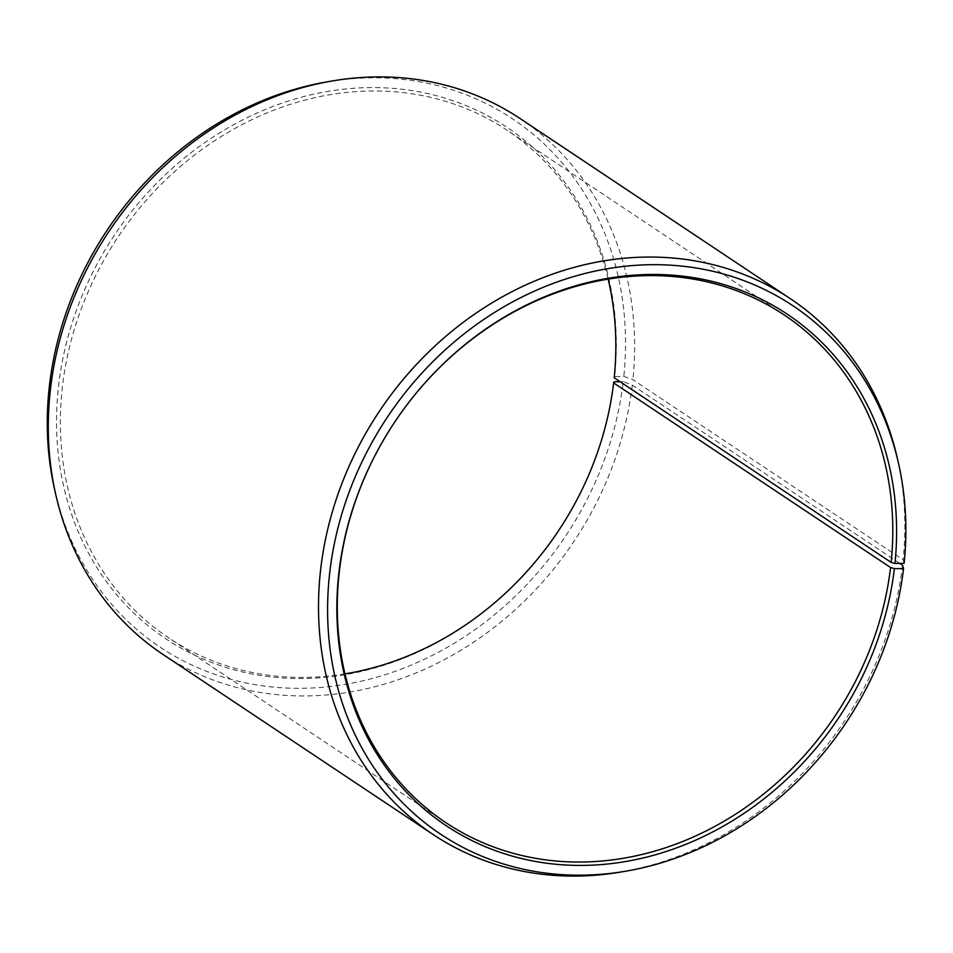 <?xml version="1.0" encoding="UTF-8"?>
<svg xmlns="http://www.w3.org/2000/svg" width="953" height="953" viewBox="0 0 953 953"><rect width="100%" height="100%" fill="white"/><g stroke="black" fill="none" stroke-linecap="round" stroke-linejoin="round"><path stroke-width="0.71" stroke-dasharray="4.76 3.57" d="M344.986 673.878A305.043 264.708 -56.3 0 1 168.895 638.01A305.043 264.708 -56.3 0 1 62.564 385.477A305.043 264.708 -56.3 0 1 231.281 130.501A305.043 264.708 -56.3 0 1 507.294 130.37A305.043 264.708 -56.3 0 1 608.145 279.122M614.066 381.772A307.39 266.745 -56.3 0 1 301.184 678.548A307.39 266.745 -56.3 0 1 58.752 384.369A307.39 266.745 -56.3 0 1 369.228 87.605A307.39 266.745 -56.3 0 1 614.637 376.614L614.197 377.781M899.751 563.366L632.304 385.072L623.238 381.724A317.552 275.56 -56.3 0 1 350.978 683.325A317.552 275.56 -56.3 0 1 54.702 489.925M632.304 385.072A321.995 279.42 -56.3 0 1 454.212 654.211A321.995 279.42 -56.3 0 1 162.856 654.354M902.527 565.212A321.995 279.42 -56.3 0 1 621.535 871.924M904.147 563.271L903.122 559.804L632.899 379.675L623.834 376.399L614.637 376.614M897.333 458.214A321.995 279.42 -56.3 0 1 903.122 559.804M520.064 118.517A321.995 279.42 -56.3 0 1 632.899 379.675M326.688 81.922A317.552 275.56 -56.3 0 1 623.834 376.399M623.238 381.724L620.129 381.748M784.248 314.99L507.294 130.37M445.837 822.63L168.895 638.01"/><path stroke-width="1.43" d="M620.129 381.748L614.066 381.772L613.625 382.903L890.578 567.523A305.043 264.708 -56.3 0 1 721.862 822.499A305.043 264.708 -56.3 0 1 445.837 822.63A305.043 264.708 -56.3 0 1 339.506 570.097A305.043 264.708 -56.3 0 1 508.223 315.133A305.043 264.708 -56.3 0 1 784.248 314.99A305.043 264.708 -56.3 0 1 891.15 562.413L894.95 563.485L904.147 563.271A317.552 275.56 -56.3 0 0 898.441 463.075L897.333 458.214A321.995 279.42 -56.3 0 0 790.287 298.646L520.064 118.517A321.995 279.42 -56.3 0 0 331.596 81.076A321.995 279.42 -56.3 0 0 50.616 387.788A321.995 279.42 -56.3 0 0 55.81 494.786A321.995 279.42 -56.3 0 0 162.856 654.354L433.079 834.483A321.995 279.42 -56.3 0 1 320.839 567.928A321.995 279.42 -56.3 0 1 498.931 298.789A321.995 279.42 -56.3 0 1 790.287 298.646M608.145 279.122A305.043 264.708 -56.3 0 1 614.197 377.781L891.15 562.413M55.81 494.786L54.702 489.925A317.552 275.56 -56.3 0 1 49.58 384.404A317.552 275.56 -56.3 0 1 326.688 81.922L331.596 81.076M890.578 567.523L894.379 568.631L903.551 568.596L902.527 565.212L899.751 563.366M903.551 568.596A317.552 275.56 -56.3 0 1 626.443 871.078L621.535 871.924A321.995 279.42 -56.3 0 1 433.079 834.483M626.443 871.078A317.552 275.56 -56.3 0 1 329.893 571.276A317.552 275.56 -56.3 0 1 602.153 269.675A317.552 275.56 -56.3 0 1 898.441 463.075M894.379 568.631A307.39 266.745 -56.3 0 1 581.497 865.419A307.39 266.745 -56.3 0 1 339.065 571.228A307.39 266.745 -56.3 0 1 649.541 274.476A307.39 266.745 -56.3 0 1 894.95 563.485M613.625 382.903A305.043 264.708 -56.3 0 1 344.986 673.878"/></g></svg>
